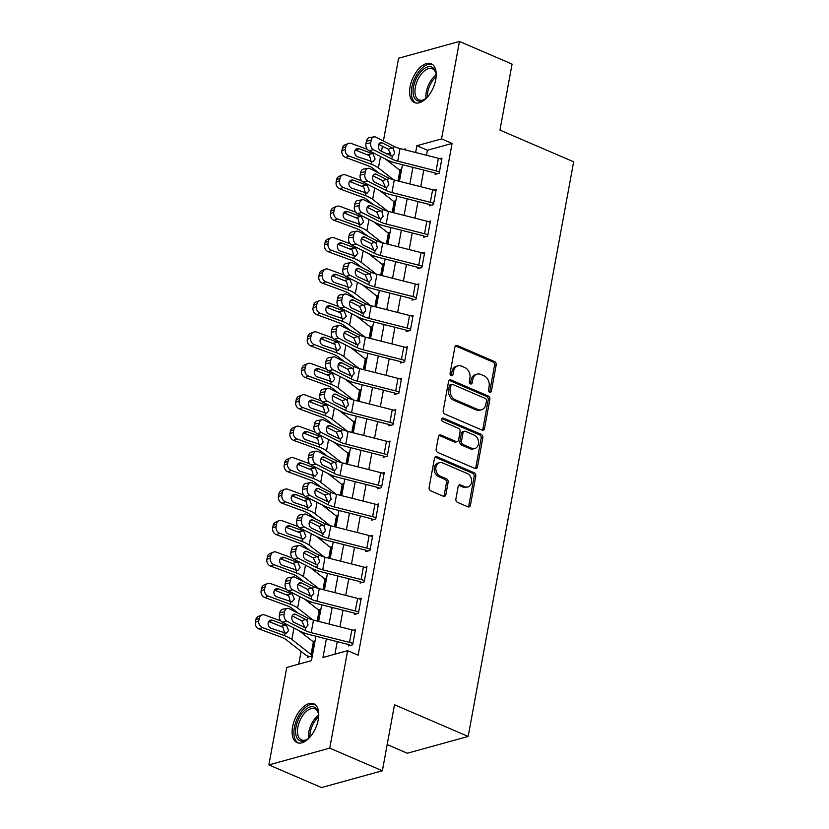 <?xml version="1.0" encoding="UTF-8"?>
<svg xmlns="http://www.w3.org/2000/svg" width="829" height="829" viewBox="0 0 829 829"><rect width="100%" height="100%" fill="white"/><g stroke="black" fill="none" stroke-linecap="round" stroke-linejoin="round"><path stroke-width="1.24" d="M489.618 392.252A1.865 1.451 74.6 0 0 491.379 391.153L496.198 364.926A2.663 2.072 74.6 0 0 494.581 361.568L457.39 345.558A2.663 2.072 74.6 0 0 456.23 345.465A2.663 2.072 74.6 0 0 454.872 347.144L450.054 373.371A1.865 1.451 74.6 0 0 452.945 374.615L453.567 371.216A8.518 6.622 74.6 0 1 457.919 365.858A8.518 6.622 74.6 0 1 461.629 366.169L464.737 367.496A8.518 6.622 74.6 0 1 469.898 378.242L469.276 381.641A1.865 1.451 74.6 0 0 472.167 382.884L472.789 379.485A8.518 6.622 74.6 0 1 477.141 374.128A8.518 6.622 74.6 0 1 480.851 374.428L483.949 375.765A8.518 6.622 74.6 0 1 489.11 386.511L488.488 389.91A1.865 1.451 74.6 0 0 489.618 392.252M489.514 392.2A1.865 1.451 74.6 0 0 489.742 391.599L494.55 365.371A2.663 2.072 74.6 0 0 492.944 362.014L455.743 346.014A2.663 2.072 74.6 0 0 455.473 345.921M451.08 375.672A1.865 1.451 74.6 0 0 451.308 375.071L451.929 371.672L453.567 371.216M470.302 383.941A1.865 1.451 74.6 0 0 470.52 383.34L471.141 379.941L472.789 379.485M292.606 726.732A21.15 11.295 113.3 0 1 313.787 703.769A21.15 11.295 113.3 0 1 318.263 719.655A21.15 11.295 113.3 0 1 297.072 742.618A21.15 11.295 113.3 0 1 292.606 726.732M410.075 86.703A21.15 11.295 113.3 0 1 431.256 63.74A21.15 11.295 113.3 0 1 435.733 79.625A21.15 11.295 113.3 0 1 414.541 102.589A21.15 11.295 113.3 0 1 410.075 86.703M455.877 498.985A2.663 2.072 74.6 0 0 457.484 502.343L467.919 506.84A2.663 2.072 74.6 0 0 469.079 506.933A2.663 2.072 74.6 0 0 470.437 505.255L475.784 476.126A2.663 2.072 74.6 0 0 474.178 472.768L436.976 456.769A2.663 2.072 74.6 0 0 435.816 456.675A2.663 2.072 74.6 0 0 434.458 458.344L429.111 487.473A2.663 2.072 74.6 0 0 430.728 490.83L443.328 496.26A2.663 2.072 74.6 0 0 444.489 496.353A2.663 2.072 74.6 0 0 445.847 494.675L448.137 482.209A2.663 2.072 74.6 0 0 446.52 478.851L440.272 476.167A7.119 5.534 74.6 0 1 435.836 469.09A7.119 5.534 74.6 0 1 439.598 462.696A7.119 5.534 74.6 0 1 442.696 462.955L467.183 473.494A7.119 5.534 74.6 0 1 471.618 480.571A7.119 5.534 74.6 0 1 467.867 486.955A7.119 5.534 74.6 0 1 464.758 486.696L460.675 484.944A2.663 2.072 74.6 0 0 459.525 484.851A2.663 2.072 74.6 0 0 458.157 486.519L455.877 498.985M383.402 141.003L398.594 58.227L459.442 41.45L512.073 64.092L499.96 130.112L573.647 161.81L468.178 736.453L394.49 704.754L382.376 770.773L329.745 748.131L268.886 764.908L286.772 667.459L311.445 660.651L315.932 636.247M459.442 41.45L441.556 138.899L416.894 145.707L415.64 152.526M326.367 638.9L322.958 657.48L347.631 650.672L358.159 655.2L452.085 143.427L441.556 138.899M347.631 650.672L329.745 748.131M482.012 430.064A2.663 2.072 74.6 0 0 483.172 430.158A2.663 2.072 74.6 0 0 484.53 428.489L489.877 399.36A2.663 2.072 74.6 0 0 488.26 396.003L451.069 379.993A2.663 2.072 74.6 0 0 449.909 379.9A2.663 2.072 74.6 0 0 448.551 381.578L443.204 410.707A2.663 2.072 74.6 0 0 444.821 414.065L482.012 430.064M482.83 437.743L477.483 466.872A2.663 2.072 74.6 0 1 476.126 468.551A2.663 2.072 74.6 0 1 474.965 468.447L437.774 452.447A2.663 2.072 74.6 0 1 436.158 449.09L438.448 436.624A2.663 2.072 74.6 0 1 439.805 434.945A2.663 2.072 74.6 0 1 440.966 435.049L456.054 441.536A2.663 2.072 74.6 0 0 457.214 441.629A2.663 2.072 74.6 0 0 458.572 439.961L460.085 431.681A2.663 2.072 74.6 0 0 458.478 428.324L442.769 421.567A1.865 1.451 74.6 0 1 443.401 418.117L481.224 434.386A2.663 2.072 74.6 0 1 482.83 437.743L481.183 438.199L475.846 467.328L477.483 466.872M452.085 143.427L427.412 150.236L426.489 155.282M423.764 170.111L420.717 186.712M417.992 201.551L414.946 218.151M412.231 232.99L409.184 249.581M406.459 264.42L403.412 281.021M400.687 295.86L397.64 312.46M394.915 327.289L391.868 343.89M389.153 358.729L386.107 375.33M383.381 390.169L380.335 406.77M377.609 421.598L374.563 438.199M371.838 453.038L368.791 469.639M366.066 484.468L363.019 501.068M360.304 515.907L357.258 532.508M354.532 547.347L351.486 563.948M348.76 578.777L345.714 595.377M342.988 610.217L339.942 626.817M337.227 641.656L334.926 654.185M373.962 136.847A5.42 3.813 79.9 0 0 371.143 140.277L366.408 141.117A5.42 3.813 -100.1 0 1 369.226 137.687L373.962 136.847A5.42 3.813 79.9 0 1 375.827 137.158L394.003 146.381A13.554 4.508 10.4 0 0 400.034 148.557L438.386 158.298A9.492 3.161 -169.6 0 1 441.733 159.417L439.432 171.986A9.492 3.161 -169.6 0 0 436.085 170.878L397.733 161.137A13.554 4.508 10.4 0 1 391.692 158.95L373.527 149.738L368.781 150.577L386.956 159.8A20.331 6.767 10.4 0 0 396.003 163.064L434.365 172.805A2.715 0.902 -169.6 0 1 435.318 173.126L435.09 174.38L439.194 173.251L441.971 158.163L439.888 158.733M368.19 168.287A5.42 3.813 79.9 0 0 365.371 171.717L360.636 172.556A5.42 3.813 -100.1 0 1 363.454 169.126L368.19 168.287A5.42 3.813 79.9 0 1 370.066 168.598L388.231 177.82A13.554 4.508 10.4 0 0 394.272 179.997L432.624 189.737A9.492 3.161 -169.6 0 1 435.971 190.857L433.66 203.426A9.492 3.161 -169.6 0 0 430.313 202.307L391.962 192.566A13.554 4.508 10.4 0 1 385.92 190.39L367.755 181.168L363.019 182.007L381.185 191.23A20.331 6.767 10.4 0 0 390.241 194.504L428.593 204.245A2.715 0.902 -169.6 0 1 429.546 204.556L429.318 205.82L433.432 204.68L436.199 189.592L434.127 190.162M362.418 199.727A5.42 3.813 79.9 0 0 359.61 203.146L354.864 203.996A5.42 3.813 -100.1 0 1 357.682 200.566L362.418 199.727A5.42 3.813 79.9 0 1 364.294 200.027L382.459 209.25A13.554 4.508 10.4 0 0 388.5 211.426L426.852 221.177A9.492 3.161 -169.6 0 1 430.199 222.286L427.888 234.866A9.492 3.161 -169.6 0 0 424.541 233.747L386.19 224.006A13.554 4.508 10.4 0 1 380.159 221.83L361.983 212.607L357.247 213.447L375.413 222.669A20.331 6.767 10.4 0 0 384.469 225.934L422.821 235.674A2.715 0.902 -169.6 0 1 423.774 235.996L423.546 237.249L427.66 236.12L430.427 221.032L428.355 221.602M356.657 231.156A5.42 3.813 79.9 0 0 353.838 234.586L349.092 235.426A5.42 3.813 -100.1 0 1 351.911 231.996L356.657 231.156A5.42 3.813 79.9 0 1 358.522 231.467L376.698 240.69A13.554 4.508 10.4 0 0 382.729 242.866L421.08 252.607A9.492 3.161 -169.6 0 1 424.427 253.726L422.116 266.296A9.492 3.161 -169.6 0 0 418.769 265.187L380.418 255.446A13.554 4.508 10.4 0 1 374.387 253.259L356.211 244.037L351.475 244.887L369.641 254.099A20.331 6.767 10.4 0 0 378.698 257.373L417.049 267.114A2.715 0.902 -169.6 0 1 418.003 267.435L417.775 268.689L421.888 267.56L424.655 252.462L422.583 253.042M350.885 262.596A5.42 3.813 79.9 0 0 348.066 266.026L343.33 266.865A5.42 3.813 -100.1 0 1 346.149 263.435L350.885 262.596A5.42 3.813 79.9 0 1 352.75 262.907L370.926 272.119A13.554 4.508 10.4 0 0 376.957 274.306L415.308 284.046A9.492 3.161 -169.6 0 1 418.655 285.155L416.355 297.735A9.492 3.161 -169.6 0 0 413.008 296.616L374.646 286.875A13.554 4.508 10.4 0 1 368.615 284.699L350.449 275.477L345.703 276.316L363.879 285.539A20.331 6.767 10.4 0 0 372.926 288.803L411.277 298.544A2.715 0.902 -169.6 0 1 412.241 298.865L412.003 300.129L416.117 298.989L418.894 283.901L416.811 284.471M345.113 294.026A5.42 3.813 79.9 0 0 342.294 297.456L337.558 298.295A5.42 3.813 -100.1 0 1 340.377 294.875L345.113 294.026A5.42 3.813 79.9 0 1 346.988 294.336L365.154 303.559A13.554 4.508 10.4 0 0 371.185 305.735L409.547 315.476A9.492 3.161 -169.6 0 1 412.883 316.595L410.583 329.165A9.492 3.161 -169.6 0 0 407.236 328.056L368.884 318.315A13.554 4.508 10.4 0 1 362.843 316.139L344.677 306.917L339.942 307.756L358.107 316.979A20.331 6.767 10.4 0 0 367.164 320.243L405.516 329.983A2.715 0.902 -169.6 0 1 406.469 330.305L406.241 331.559L410.345 330.429L413.122 315.341L411.039 315.911M339.341 325.465A5.42 3.813 79.9 0 0 336.522 328.895L331.787 329.735A5.42 3.813 -100.1 0 1 334.605 326.305L339.341 325.465A5.42 3.813 79.9 0 1 341.216 325.776L359.382 334.999A13.554 4.508 10.4 0 0 365.423 337.175L403.775 346.916A9.492 3.161 -169.6 0 1 407.122 348.035L404.811 360.605A9.492 3.161 -169.6 0 0 401.464 359.485L363.112 349.745A13.554 4.508 10.4 0 1 357.071 347.569L338.906 338.346L334.17 339.185L352.335 348.408A20.331 6.767 10.4 0 0 361.392 351.683L399.744 361.423A2.715 0.902 -169.6 0 1 400.697 361.734L400.469 362.998L404.583 361.858L407.35 346.771L405.277 347.341M333.579 356.905A5.42 3.813 79.9 0 0 330.761 360.325L326.015 361.175A5.42 3.813 -100.1 0 1 328.833 357.745L333.579 356.905A5.42 3.813 79.9 0 1 335.444 357.206L353.61 366.428A13.554 4.508 10.4 0 0 359.651 368.615L398.003 378.356A9.492 3.161 -169.6 0 1 401.35 379.464L399.039 392.044A9.492 3.161 -169.6 0 0 395.692 390.925L357.34 381.185A13.554 4.508 10.4 0 1 351.309 379.008L333.134 369.786L328.398 370.625L346.563 379.848A20.331 6.767 10.4 0 0 355.62 383.112L393.972 392.853A2.715 0.902 -169.6 0 1 394.925 393.174L394.697 394.428L398.811 393.298L401.578 378.211L399.505 378.78M327.807 388.335A5.42 3.813 79.9 0 0 324.989 391.765L320.253 392.604A5.42 3.813 -100.1 0 1 323.061 389.174L327.807 388.335A5.42 3.813 79.9 0 1 329.673 388.646L347.848 397.868A13.554 4.508 10.4 0 0 353.879 400.044L392.231 409.785A9.492 3.161 -169.6 0 1 395.578 410.904L393.267 423.474A9.492 3.161 -169.6 0 0 389.92 422.365L351.569 412.624A13.554 4.508 10.4 0 1 345.538 410.438L327.372 401.226L322.626 402.065L340.802 411.288A20.331 6.767 10.4 0 0 349.848 414.552L388.2 424.293A2.715 0.902 -169.6 0 1 389.164 424.614L388.925 425.868L393.039 424.738L395.806 409.64L393.734 410.22M322.035 419.775A5.42 3.813 79.9 0 0 319.217 423.204L314.481 424.044A5.42 3.813 -100.1 0 1 317.3 420.614L322.035 419.775A5.42 3.813 79.9 0 1 323.911 420.085L342.076 429.308A13.554 4.508 10.4 0 0 348.107 431.484L386.459 441.225A9.492 3.161 -169.6 0 1 389.806 442.334L387.506 454.914A9.492 3.161 -169.6 0 0 384.159 453.795L345.807 444.054A13.554 4.508 10.4 0 1 339.766 441.878L321.6 432.655L316.854 433.494L335.03 442.717A20.331 6.767 10.4 0 0 344.076 445.981L382.438 455.732A2.715 0.902 -169.6 0 1 383.392 456.043L383.164 457.307L387.267 456.168L390.044 441.08L387.962 441.65M316.263 451.204A5.42 3.813 79.9 0 0 313.445 454.634L308.709 455.473A5.42 3.813 -100.1 0 1 311.528 452.054L316.263 451.204A5.42 3.813 79.9 0 1 318.139 451.515L336.305 460.737A13.554 4.508 10.4 0 0 342.346 462.914L380.698 472.654A9.492 3.161 -169.6 0 1 384.045 473.773L381.734 486.343A9.492 3.161 -169.6 0 0 378.387 485.234L340.035 475.494A13.554 4.508 10.4 0 1 333.994 473.318L315.828 464.095L311.093 464.934L329.258 474.157A20.331 6.767 10.4 0 0 338.315 477.421L376.667 487.162A2.715 0.902 -169.6 0 1 377.62 487.483L377.392 488.737L381.506 487.607L384.273 472.52L382.2 473.09M310.492 482.644A5.42 3.813 79.9 0 0 307.683 486.074L302.937 486.913A5.42 3.813 -100.1 0 1 305.756 483.483L310.492 482.644A5.42 3.813 79.9 0 1 312.367 482.955L330.533 492.177A13.554 4.508 10.4 0 0 336.574 494.353L374.926 504.094A9.492 3.161 -169.6 0 1 378.273 505.213L375.962 517.783A9.492 3.161 -169.6 0 0 372.615 516.674L334.263 506.923A13.554 4.508 10.4 0 1 328.232 504.747L310.056 495.524L305.321 496.374L323.486 505.586A20.331 6.767 10.4 0 0 332.543 508.861L370.895 518.602A2.715 0.902 -169.6 0 1 371.848 518.923L371.62 520.177L375.734 519.037L378.501 503.949L376.428 504.529M304.73 514.084A5.42 3.813 79.9 0 0 301.911 517.514L297.165 518.353A5.42 3.813 -100.1 0 1 299.984 514.923L304.73 514.084A5.42 3.813 79.9 0 1 306.595 514.394L324.771 523.607A13.554 4.508 10.4 0 0 330.802 525.793L369.154 535.534A9.492 3.161 -169.6 0 1 372.501 536.643L370.19 549.223A9.492 3.161 -169.6 0 0 366.843 548.104L328.491 538.363A13.554 4.508 10.4 0 1 322.46 536.187L304.295 526.964L299.549 527.804L317.714 537.026A20.331 6.767 10.4 0 0 326.771 540.29L365.123 550.031A2.715 0.902 -169.6 0 1 366.086 550.352L365.848 551.606L369.962 550.477L372.729 535.389L370.656 535.959M298.958 545.513A5.42 3.813 79.9 0 0 296.14 548.943L291.404 549.782A5.42 3.813 -100.1 0 1 294.222 546.352L298.958 545.513A5.42 3.813 79.9 0 1 300.823 545.824L318.999 555.047A13.554 4.508 10.4 0 0 325.03 557.223L363.382 566.963A9.492 3.161 -169.6 0 1 366.729 568.083L364.428 580.652A9.492 3.161 -169.6 0 0 361.081 579.544L322.73 569.803A13.554 4.508 10.4 0 1 316.688 567.616L298.523 558.404L293.777 559.243L311.953 568.466A20.331 6.767 10.4 0 0 320.999 571.73L359.351 581.471A2.715 0.902 -169.6 0 1 360.314 581.792L360.076 583.046L364.19 581.917L366.967 566.829L364.884 567.399M293.186 576.953A5.42 3.813 79.9 0 0 290.368 580.383L285.632 581.222A5.42 3.813 -100.1 0 1 288.451 577.792L293.186 576.953A5.42 3.813 79.9 0 1 295.062 577.264L313.227 586.486A13.554 4.508 10.4 0 0 319.258 588.663L357.62 598.403A9.492 3.161 -169.6 0 1 360.967 599.522L358.656 612.092A9.492 3.161 -169.6 0 0 355.309 610.973L316.958 601.232A13.554 4.508 10.4 0 1 310.916 599.056L292.751 589.833L288.015 590.673L306.181 599.895A20.331 6.767 10.4 0 0 315.238 603.17L353.589 612.911A2.715 0.902 -169.6 0 1 354.543 613.222L354.315 614.486L358.429 613.346L361.195 598.258L359.112 598.828M287.414 608.393A5.42 3.813 79.9 0 0 284.596 611.812L279.86 612.662A5.42 3.813 -100.1 0 1 282.679 609.232L287.414 608.393A5.42 3.813 79.9 0 1 289.29 608.693L307.455 617.916A13.554 4.508 10.4 0 0 313.497 620.092L351.848 629.843A9.492 3.161 -169.6 0 1 355.195 630.952L352.885 643.532A9.492 3.161 -169.6 0 0 349.537 642.413L311.186 632.672A13.554 4.508 10.4 0 1 305.155 630.496L286.979 621.273L282.243 622.113L300.409 631.335A20.331 6.767 10.4 0 0 309.466 634.599L347.817 644.34A2.715 0.902 -169.6 0 1 348.771 644.661L348.543 645.915L352.657 644.786L355.423 629.698L353.351 630.268M390.987 161.531L390.687 163.147M385.216 192.96L384.925 194.577M379.444 224.4L379.154 226.016M373.682 255.829L373.382 257.446M367.91 287.269L367.61 288.886M362.138 318.709L361.848 320.326M356.366 350.139L356.076 351.755M350.605 381.578L350.304 383.195M344.833 413.018L344.532 414.624M339.061 444.448L338.76 446.064M333.289 475.887L332.999 477.504M327.517 507.317L327.227 508.933M321.756 538.757L321.455 540.373M315.984 570.197L315.683 571.813M310.212 601.626L309.922 603.243M304.44 633.066L304.15 634.682M301.082 651.387L298.741 664.153M399.34 169.914L400.842 169.499L398.708 181.126L400.614 170.753A2.715 0.902 10.4 0 1 399.92 170.359L385.412 159.013M393.578 201.343L395.081 200.929L392.946 212.556L394.842 202.193A2.715 0.902 10.4 0 1 394.148 201.799L379.641 190.452M387.806 232.783L389.309 232.369L387.174 243.995L389.081 233.623A2.715 0.902 10.4 0 1 388.386 233.229L373.879 221.882M382.034 264.213L383.537 263.798L381.402 275.435L383.309 265.062A2.715 0.902 10.4 0 1 382.615 264.669L368.107 253.322M376.262 295.652L377.765 295.238L375.63 306.865L377.537 296.492A2.715 0.902 10.4 0 1 376.843 296.108L362.335 284.761M370.501 327.092L372.003 326.678L369.869 338.305L371.765 327.932A2.715 0.902 10.4 0 1 371.071 327.538L356.563 316.191M364.729 358.522L366.231 358.107L364.097 369.734L365.993 359.371A2.715 0.902 10.4 0 1 365.309 358.978L350.791 347.631M358.957 389.962L360.46 389.547L358.325 401.174L360.232 390.801A2.715 0.902 10.4 0 1 359.537 390.418L345.03 379.06M353.185 421.401L354.688 420.987L352.553 432.614L354.46 422.241A2.715 0.902 10.4 0 1 353.765 421.847L339.258 410.5M347.413 452.831L348.916 452.416L346.781 464.043L348.688 453.681A2.715 0.902 10.4 0 1 347.993 453.287L333.486 441.94M341.652 484.271L343.154 483.856L341.02 495.483L342.916 485.11A2.715 0.902 10.4 0 1 342.222 484.716L327.714 473.369M335.88 515.7L337.382 515.286L335.248 526.923L337.154 516.55A2.715 0.902 10.4 0 1 336.46 516.156L321.953 504.809M330.108 547.14L331.61 546.726L329.476 558.352L331.382 547.979A2.715 0.902 10.4 0 1 330.688 547.596L316.181 536.249M324.336 578.58L325.838 578.165L323.704 589.792L325.61 579.419A2.715 0.902 10.4 0 1 324.916 579.025L310.409 567.678M318.574 610.009L320.077 609.595L317.942 621.222L319.839 610.859A2.715 0.902 10.4 0 1 319.144 610.465L304.637 599.118M309.341 656.723L307.652 655.998L307.424 657.252L311.538 656.122L314.305 641.035L312.802 641.449M387.184 744.577L407.319 753.229L468.178 736.453M382.376 770.773L321.517 787.55L268.886 764.908M381.506 151.313L382.438 146.236M405.194 149.873L405.371 148.878L403.422 149.417M390.77 152.909L386.801 153.997M318.647 621.408L321.693 604.807M324.419 589.968L327.465 573.367M330.191 558.539L333.237 541.938M335.963 527.099L339.009 510.498M341.724 495.659L344.771 479.069M347.496 464.23L350.543 447.629M353.268 432.79L356.315 416.189M359.04 401.36L362.086 384.76M364.801 369.921L367.848 353.32M370.573 338.481L373.62 321.88M376.345 307.051L379.392 290.451M382.117 275.611L385.164 259.011M387.889 244.172L390.936 227.581M393.651 212.742L396.697 196.141M399.423 181.302L402.469 164.702M412.915 167.354L409.868 183.955M407.143 198.794L404.096 215.395M401.371 230.234L398.324 246.824M395.609 261.663L392.563 278.264M389.837 293.103L386.791 309.704M384.065 324.533L381.019 341.133M378.293 355.973L375.247 372.573M372.532 387.412L369.485 404.013M366.76 418.842L363.713 435.443M360.988 450.282L357.941 466.882M355.216 481.722L352.17 498.312M349.455 513.151L346.408 529.752M343.683 544.591L340.636 561.192M337.911 576.02L334.864 592.621M332.139 607.46L329.092 624.061M427.412 150.236L416.894 145.707M477.141 374.128L475.494 374.573A8.518 6.622 74.6 0 0 471.141 379.941M457.919 365.858L456.271 366.304A8.518 6.622 74.6 0 0 451.929 371.672M482.291 430.158A2.663 2.072 74.6 0 0 482.882 428.935L488.229 399.806A2.663 2.072 74.6 0 0 486.623 396.449L449.422 380.449A2.663 2.072 74.6 0 0 449.152 380.356M486.488 400.832A1.865 1.451 74.6 0 0 485.359 398.48L452.707 384.428A1.865 1.451 74.6 0 0 450.945 385.537L450.282 389.112A8.518 6.622 74.6 0 0 455.453 399.858L477.763 409.464A8.518 6.622 74.6 0 0 481.483 409.775A8.518 6.622 74.6 0 0 485.825 404.407L486.488 400.832M451.898 384.366L450.251 384.822A1.865 1.451 74.6 0 0 449.297 385.993L450.945 385.537M481.483 409.775L479.836 410.231A8.518 6.622 74.6 0 1 476.126 409.92L453.805 400.314A8.518 6.622 74.6 0 1 448.644 389.568L449.297 385.993M475.245 468.551A2.663 2.072 74.6 0 0 475.846 467.328M457.214 441.629L455.567 442.085A2.663 2.072 74.6 0 1 454.406 441.992L439.318 435.494A2.663 2.072 74.6 0 0 439.049 435.401M441.867 418.614L479.576 434.842L481.224 434.386M471.701 448.271A7.119 5.534 74.6 0 0 474.81 448.53A7.119 5.534 74.6 0 0 478.561 442.137A7.119 5.534 74.6 0 0 474.126 435.059L465.504 431.349A2.663 2.072 74.6 0 0 464.344 431.256A2.663 2.072 74.6 0 0 462.976 432.935L461.463 441.204A2.663 2.072 74.6 0 0 463.079 444.562L471.701 448.271L470.053 448.727A7.119 5.534 74.6 0 0 473.162 448.986L474.81 448.53M464.344 431.256L462.696 431.712A2.663 2.072 74.6 0 0 461.338 433.38L462.976 432.935M470.053 448.727L461.432 445.007A2.663 2.072 74.6 0 1 459.815 441.65L461.338 433.38M481.183 438.199A2.663 2.072 74.6 0 0 479.576 434.842M467.867 486.955L466.219 487.411A7.119 5.534 74.6 0 1 463.121 487.151L459.038 485.4A2.663 2.072 74.6 0 0 458.758 485.297M439.598 462.696L437.95 463.152A7.119 5.534 74.6 0 0 434.189 469.546A7.119 5.534 74.6 0 0 438.634 476.613L440.272 476.167M443.608 496.353A2.663 2.072 74.6 0 0 444.209 495.131L446.489 482.665A2.663 2.072 74.6 0 0 444.883 479.307L438.634 476.613M468.198 506.933A2.663 2.072 74.6 0 0 468.799 505.711L474.147 476.582A2.663 2.072 74.6 0 0 472.53 473.224L435.329 457.225A2.663 2.072 74.6 0 0 435.059 457.131M367.309 149.334L351.289 143.458A5.42 4.539 67.6 0 0 348.304 143.479A5.42 4.539 67.6 0 0 345.776 146.806L342.356 148.215A5.42 4.539 -112.4 0 1 344.885 144.888L348.304 143.479M393.64 179.831L378.407 167.914A20.331 6.767 -169.6 0 0 371.133 164.163L348.988 156.039L345.569 157.448A5.42 4.539 -112.4 0 1 341.9 150.733L342.356 148.215M379.091 173.178L372.563 168.069A13.554 4.508 -169.6 0 0 367.713 165.572L345.569 157.448M373.009 153.914L375.122 159.033L372.801 161.79L357.662 156.805A4.342 3.637 -112.4 0 1 354.729 151.427A4.342 3.637 -112.4 0 1 356.75 148.764A4.342 3.637 -112.4 0 1 359.133 148.754L373.009 153.914L373.216 152.826M341.9 150.733L345.32 149.324L345.776 146.806M345.32 149.324A5.42 4.539 67.6 0 0 348.988 156.039M370.262 161.427L370.76 160.049L369.527 155.697L355.714 150.163A4.342 3.637 67.6 0 0 355.268 150.028M435.318 173.126L437.007 173.852M390.407 155.831L390.78 154.712L388.273 149.199L392.19 147.935L382.19 142.857L379.381 143.365M366.408 141.117L365.941 143.635L370.687 142.795A5.42 3.813 79.9 0 0 373.527 149.738M378.739 144.36L388.273 149.199M368.781 150.577A5.42 3.813 -100.1 0 1 365.941 143.635M371.143 140.277L370.687 142.795M392.19 147.935L393.506 149.085L394.625 153.469L392.19 156.246L380.718 150.909A4.342 3.057 -100.1 0 1 378.438 145.355A4.342 3.057 -100.1 0 1 380.698 142.619A4.342 3.057 -100.1 0 1 382.19 142.857M392.542 156.163L391.692 158.95M361.537 180.774L345.527 174.898A5.42 4.539 67.6 0 0 342.532 174.909A5.42 4.539 67.6 0 0 340.014 178.245L336.595 179.655A5.42 4.539 -112.4 0 1 339.113 176.318L342.532 174.909M387.879 211.271L372.635 199.354A20.331 6.767 -169.6 0 0 365.361 195.592L343.216 187.468L339.797 188.877A5.42 4.539 -112.4 0 1 336.128 182.162L336.595 179.655M373.319 204.618L366.791 199.509A13.554 4.508 -169.6 0 0 361.941 197.001L339.797 188.877M367.247 185.354L369.351 190.463L367.029 193.23L351.89 188.235A4.342 3.637 -112.4 0 1 348.957 182.867A4.342 3.637 -112.4 0 1 350.978 180.204A4.342 3.637 -112.4 0 1 353.372 180.194L367.247 185.354L367.444 184.256M336.128 182.162L339.548 180.753L340.014 178.245M339.548 180.753A5.42 4.539 67.6 0 0 343.216 187.468M364.491 192.856L364.988 191.489L363.755 187.136L349.952 181.603A4.342 3.637 67.6 0 0 349.496 181.468M355.776 212.203L339.755 206.328A5.42 4.539 67.6 0 0 336.761 206.348A5.42 4.539 67.6 0 0 334.242 209.675L330.823 211.084A5.42 4.539 -112.4 0 1 333.341 207.758L336.761 206.348M382.107 242.7L366.874 230.783A20.331 6.767 -169.6 0 0 359.599 227.032L337.444 218.908L334.025 220.317A5.42 4.539 -112.4 0 1 330.356 213.602L330.823 211.084M367.558 236.047L361.029 230.939A13.554 4.508 -169.6 0 0 356.169 228.441L334.025 220.317M361.475 216.794L363.579 221.903L361.257 224.659L346.118 219.675A4.342 3.637 -112.4 0 1 343.185 214.307A4.342 3.637 -112.4 0 1 345.206 211.633A4.342 3.637 -112.4 0 1 347.6 211.623L361.475 216.794L361.672 215.695M330.356 213.602L333.776 212.193L334.242 209.675M333.776 212.193A5.42 4.539 67.6 0 0 337.444 218.908M358.719 224.296L359.216 222.928L357.983 218.576L344.18 213.032A4.342 3.637 67.6 0 0 343.724 212.898M350.004 243.643L333.983 237.768A5.42 4.539 67.6 0 0 330.999 237.788A5.42 4.539 67.6 0 0 328.471 241.115L325.051 242.524A5.42 4.539 -112.4 0 1 327.579 239.187L330.999 237.788M376.335 274.14L361.102 262.223A20.331 6.767 -169.6 0 0 353.828 258.461L331.673 250.337L328.253 251.747A5.42 4.539 -112.4 0 1 324.585 245.042L325.051 242.524M361.786 267.487L355.258 262.378A13.554 4.508 -169.6 0 0 350.408 259.871L328.253 251.747M355.703 248.223L357.807 253.342L355.486 256.099L340.356 251.104A4.342 3.637 -112.4 0 1 337.424 245.736A4.342 3.637 -112.4 0 1 339.434 243.073A4.342 3.637 -112.4 0 1 341.828 243.063L355.703 248.223L355.91 247.135M324.585 245.042L328.004 243.633L328.471 241.115M328.004 243.633A5.42 4.539 67.6 0 0 331.673 250.337M352.947 255.726L353.444 254.358L352.211 250.006L338.408 244.472A4.342 3.637 67.6 0 0 337.963 244.337M429.546 204.556L431.235 205.291M384.635 187.261L385.008 186.152L382.511 180.629L386.418 179.375L376.428 174.297L373.61 174.795M360.636 172.556L360.169 175.074L364.915 174.225A5.42 3.813 79.9 0 0 367.755 181.168M372.967 175.789L382.511 180.629M363.019 182.007A5.42 3.813 -100.1 0 1 360.169 175.074M365.371 171.717L364.915 174.225M386.418 179.375L387.734 180.525L388.853 184.908L386.418 187.686L374.946 182.349A4.342 3.057 -100.1 0 1 372.677 176.795A4.342 3.057 -100.1 0 1 374.926 174.049A4.342 3.057 -100.1 0 1 376.428 174.297M386.77 187.603L385.92 190.39M423.774 235.996L425.464 236.721M378.863 218.701L379.236 217.592L376.739 212.069L380.646 210.804L370.656 205.737L367.838 206.234M354.864 203.996L354.408 206.504L359.144 205.665A5.42 3.813 79.9 0 0 361.983 212.607M367.206 207.229L376.739 212.069M357.247 213.447A5.42 3.813 -100.1 0 1 354.408 206.504M359.61 203.146L359.144 205.665M380.646 210.804L381.962 211.965L383.091 216.348L380.656 219.115L369.174 213.778A4.342 3.057 -100.1 0 1 366.905 208.224A4.342 3.057 -100.1 0 1 369.154 205.488A4.342 3.057 -100.1 0 1 370.656 205.737M381.008 219.032L380.159 221.83M418.003 267.435L419.702 268.161M373.102 250.14L373.464 249.021L370.967 243.508L374.874 242.244L364.884 237.167L362.066 237.674M349.092 235.426L348.636 237.944L353.372 237.104A5.42 3.813 79.9 0 0 356.211 244.037M361.434 238.669L370.967 243.508M351.475 244.887A5.42 3.813 -100.1 0 1 348.636 237.944M353.838 234.586L353.372 237.104M374.874 242.244L376.2 243.394L377.319 247.778L374.884 250.555L363.413 245.218A4.342 3.057 -100.1 0 1 361.133 239.664A4.342 3.057 -100.1 0 1 363.392 236.918A4.342 3.057 -100.1 0 1 364.884 237.167M375.236 250.472L374.387 253.259M344.232 275.083L328.211 269.207A5.42 4.539 67.6 0 0 325.227 269.218A5.42 4.539 67.6 0 0 322.699 272.554L319.279 273.953A5.42 4.539 -112.4 0 1 321.807 270.627L325.227 269.218M370.563 305.569L355.33 293.663A20.331 6.767 -169.6 0 0 348.056 289.901L325.911 281.777L322.491 283.186A5.42 4.539 -112.4 0 1 318.823 276.471L319.279 273.953M356.014 298.927L349.486 293.818A13.554 4.508 -169.6 0 0 344.636 291.311L322.491 283.186M349.931 279.663L352.045 284.772L349.724 287.528L334.584 282.544A4.342 3.637 -112.4 0 1 331.652 277.176A4.342 3.637 -112.4 0 1 333.672 274.513A4.342 3.637 -112.4 0 1 336.056 274.492L349.931 279.663L350.139 278.565M318.823 276.471L322.243 275.062L322.699 272.554M322.243 275.062A5.42 4.539 67.6 0 0 325.911 281.777M347.185 287.166L347.683 285.798L346.449 281.445L332.636 275.902A4.342 3.637 67.6 0 0 332.191 275.767M412.241 298.865L413.93 299.59M367.33 281.57L367.693 280.461L365.195 274.938L369.112 273.674L359.112 268.606L356.294 269.104M343.33 266.865L342.864 269.373L347.6 268.534A5.42 3.813 79.9 0 0 350.449 275.477M355.662 270.099L365.195 274.938M345.703 276.316A5.42 3.813 -100.1 0 1 342.864 269.373M348.066 266.026L347.6 268.534M369.112 273.674L370.428 274.834L371.547 279.218L369.112 281.995L357.641 276.658A4.342 3.057 -100.1 0 1 355.361 271.104A4.342 3.057 -100.1 0 1 357.62 268.358A4.342 3.057 -100.1 0 1 359.112 268.606M369.465 281.901L368.615 284.699M427.443 97.055A18.3 9.782 113.3 0 1 424.655 99.356A18.3 9.782 113.3 0 1 416.334 100.122A18.3 9.782 113.3 0 1 416.531 78.05A18.3 9.782 113.3 0 1 432.831 67.657A18.3 9.782 113.3 0 1 435.867 73.304A18.3 9.782 113.3 0 1 436.106 76.9M435.971 73.947A16.943 9.057 -66.7 0 0 433.277 69.315A16.943 9.057 -66.7 0 0 432.334 68.776A16.943 9.057 -66.7 0 0 417.733 79.843A16.943 9.057 -66.7 0 0 418.003 99.366A16.943 9.057 -66.7 0 0 418.946 99.905A16.943 9.057 -66.7 0 0 425.194 98.983M432.448 64.413A21.015 11.223 -66.7 0 0 414.604 78.703A21.015 11.223 -66.7 0 0 415.111 102.527A21.015 11.223 -66.7 0 0 415.857 102.983M309.973 737.095A18.3 9.782 113.3 0 1 307.186 739.385A18.3 9.782 113.3 0 1 296.015 726.981A18.3 9.782 113.3 0 1 307.497 708.163A18.3 9.782 113.3 0 1 318.398 713.334A18.3 9.782 113.3 0 1 318.647 716.93M318.502 713.976A16.943 9.057 -66.7 0 0 314.865 708.805A16.943 9.057 -66.7 0 0 297.891 727.209A16.943 9.057 -66.7 0 0 301.476 739.934A16.943 9.057 -66.7 0 0 307.725 739.022M314.979 704.453A21.015 11.223 -66.7 0 0 294.368 727.437A21.015 11.223 -66.7 0 0 298.388 743.022M338.46 306.512L322.44 300.637A5.42 4.539 67.6 0 0 319.455 300.658A5.42 4.539 67.6 0 0 316.927 303.984L313.507 305.393A5.42 4.539 -112.4 0 1 316.036 302.067L319.455 300.658M364.791 337.009L349.558 325.092A20.331 6.767 -169.6 0 0 342.284 321.341L320.139 313.217L316.719 314.626A5.42 4.539 -112.4 0 1 313.051 307.911L313.507 305.393M350.242 330.356L343.714 325.248A13.554 4.508 -169.6 0 0 338.864 322.75L316.719 314.626M344.17 311.093L346.273 316.212L343.952 318.968L328.812 313.984A4.342 3.637 -112.4 0 1 325.88 308.606A4.342 3.637 -112.4 0 1 327.901 305.942A4.342 3.637 -112.4 0 1 330.294 305.932L344.17 311.093L344.367 310.005M313.051 307.911L316.471 306.502L316.927 303.984M316.471 306.502A5.42 4.539 67.6 0 0 320.139 313.217M341.413 318.605L341.911 317.238L340.678 312.885L326.875 307.341A4.342 3.637 67.6 0 0 326.419 307.207M332.698 337.952L316.678 332.077A5.42 4.539 67.6 0 0 313.683 332.087A5.42 4.539 67.6 0 0 311.165 335.424L307.746 336.833A5.42 4.539 -112.4 0 1 310.264 333.496L313.683 332.087M359.03 368.449L343.797 356.532A20.331 6.767 -169.6 0 0 336.512 352.771L314.367 344.646L310.948 346.056A5.42 4.539 -112.4 0 1 307.279 339.341L307.746 336.833M344.481 361.796L337.942 356.688A13.554 4.508 -169.6 0 0 333.092 354.18L310.948 346.056M338.398 342.532L340.501 347.652L338.18 350.408L323.041 345.413A4.342 3.637 -112.4 0 1 320.108 340.045A4.342 3.637 -112.4 0 1 322.129 337.382A4.342 3.637 -112.4 0 1 324.522 337.372L338.398 342.532L338.595 341.434M307.279 339.341L310.699 337.931L311.165 335.424M310.699 337.931A5.42 4.539 67.6 0 0 314.367 344.646M335.641 350.035L336.139 348.667L334.906 344.315L321.103 338.781A4.342 3.637 67.6 0 0 320.647 338.647M326.927 369.382L310.906 363.506A5.42 4.539 67.6 0 0 307.922 363.527A5.42 4.539 67.6 0 0 305.393 366.853L301.974 368.263A5.42 4.539 -112.4 0 1 304.502 364.936L307.922 363.527M353.258 399.879L338.025 387.962A20.331 6.767 -169.6 0 0 330.75 384.21L308.595 376.086L305.176 377.496A5.42 4.539 -112.4 0 1 301.507 370.781L301.974 368.263M338.709 393.226L332.18 388.127A13.554 4.508 -169.6 0 0 327.331 385.62L305.176 377.496M332.626 373.972L334.729 379.081L332.408 381.837L317.279 376.853A4.342 3.637 -112.4 0 1 314.336 371.485A4.342 3.637 -112.4 0 1 316.357 368.822A4.342 3.637 -112.4 0 1 318.75 368.801L332.626 373.972L332.823 372.874M301.507 370.781L304.927 369.371L305.393 366.853M304.927 369.371A5.42 4.539 67.6 0 0 308.595 376.086M329.869 381.475L330.367 380.107L329.134 375.755L315.331 370.211A4.342 3.637 67.6 0 0 314.885 370.076M321.155 400.821L305.134 394.946A5.42 4.539 67.6 0 0 302.15 394.967A5.42 4.539 67.6 0 0 299.621 398.293L296.202 399.702A5.42 4.539 -112.4 0 1 298.73 396.376L302.15 394.967M347.486 431.318L332.253 419.401A20.331 6.767 -169.6 0 0 324.978 415.64L302.823 407.526L299.404 408.925A5.42 4.539 -112.4 0 1 295.746 402.22L296.202 399.702M332.937 424.666L326.408 419.557A13.554 4.508 -169.6 0 0 321.559 417.049L299.404 408.925M326.854 405.402L328.968 410.521L326.647 413.277L311.507 408.282A4.342 3.637 -112.4 0 1 308.575 402.915A4.342 3.637 -112.4 0 1 310.595 400.252A4.342 3.637 -112.4 0 1 312.979 400.241L326.854 405.402L327.061 404.314M295.746 402.22L299.165 400.811L299.621 398.293M299.165 400.811A5.42 4.539 67.6 0 0 302.823 407.526M324.108 412.904L324.595 411.536L323.372 407.184L309.559 401.65A4.342 3.637 67.6 0 0 309.113 401.516M315.383 432.261L299.362 426.386A5.42 4.539 67.6 0 0 296.378 426.396A5.42 4.539 67.6 0 0 293.849 429.733L290.43 431.142A5.42 4.539 -112.4 0 1 292.958 427.805L296.378 426.396M341.714 462.758L326.481 450.841A20.331 6.767 -169.6 0 0 319.206 447.08L297.062 438.955L293.642 440.365A5.42 4.539 -112.4 0 1 289.974 433.65L290.43 431.142M327.165 456.105L320.636 450.997A13.554 4.508 -169.6 0 0 315.787 448.489L293.642 440.365M321.082 436.842L323.196 441.95L320.875 444.707L305.735 439.722A4.342 3.637 -112.4 0 1 302.803 434.355A4.342 3.637 -112.4 0 1 304.823 431.691A4.342 3.637 -112.4 0 1 307.217 431.681L321.082 436.842L321.289 435.743M289.974 433.65L293.393 432.241L293.849 429.733M293.393 432.241A5.42 4.539 67.6 0 0 297.062 438.955M318.336 444.344L318.833 442.976L317.6 438.624L303.797 433.08A4.342 3.637 67.6 0 0 303.341 432.956M406.469 330.305L408.158 331.03M361.558 313.01L361.931 311.891L359.434 306.378L363.34 305.113L353.351 300.046L350.532 300.544M337.558 298.295L337.092 300.813L341.838 299.974A5.42 3.813 79.9 0 0 344.677 306.917M349.89 301.538L359.434 306.378M339.942 307.756A5.42 3.813 -100.1 0 1 337.092 300.813M342.294 297.456L341.838 299.974M363.34 305.113L364.656 306.274L365.776 310.647L363.34 313.424L351.869 308.087A4.342 3.057 -100.1 0 1 349.6 302.533A4.342 3.057 -100.1 0 1 351.848 299.797A4.342 3.057 -100.1 0 1 353.351 300.046M363.693 313.341L362.843 316.139M400.697 361.734L402.386 362.47M355.786 344.439L356.159 343.33L353.662 337.807L357.568 336.553L347.579 331.476L344.76 331.973M331.787 329.735L331.331 332.253L336.066 331.413A5.42 3.813 79.9 0 0 338.906 338.346M344.128 332.968L353.662 337.807M334.17 339.185A5.42 3.813 -100.1 0 1 331.331 332.253M336.522 328.895L336.066 331.413M357.568 336.553L358.884 337.704L360.004 342.087L357.568 344.864L346.097 339.527A4.342 3.057 -100.1 0 1 343.828 333.973A4.342 3.057 -100.1 0 1 346.076 331.227A4.342 3.057 -100.1 0 1 347.579 331.476M357.921 344.781L357.071 347.569M394.925 393.174L396.625 393.899M350.025 375.879L350.387 374.77L347.89 369.247L351.797 367.983L341.807 362.915L338.988 363.413M326.015 361.175L325.559 363.682L330.294 362.843A5.42 3.813 79.9 0 0 333.134 369.786M338.356 364.408L347.89 369.247M328.398 370.625A5.42 3.813 -100.1 0 1 325.559 363.682M330.761 360.325L330.294 362.843M351.797 367.983L353.113 369.143L354.242 373.527L351.807 376.293L340.325 370.957A4.342 3.057 -100.1 0 1 338.056 365.413A4.342 3.057 -100.1 0 1 340.315 362.667A4.342 3.057 -100.1 0 1 341.807 362.915M352.159 376.211L351.309 379.008M389.164 424.614L390.853 425.339M344.253 407.319L344.615 406.2L342.118 400.687L346.035 399.423L336.035 394.345L333.217 394.853M320.253 392.604L319.787 395.122L324.522 394.283A5.42 3.813 79.9 0 0 327.372 401.226M332.584 395.847L342.118 400.687M322.626 402.065A5.42 3.813 -100.1 0 1 319.787 395.122M324.989 391.765L324.522 394.283M346.035 399.423L347.351 400.573L348.47 404.956L346.035 407.733L334.564 402.397A4.342 3.057 -100.1 0 1 332.284 396.842A4.342 3.057 -100.1 0 1 334.543 394.107A4.342 3.057 -100.1 0 1 336.035 394.345M346.387 407.65L345.538 410.438M383.392 456.043L385.081 456.769M338.481 438.748L338.854 437.639L336.356 432.116L340.263 430.852L330.263 425.785L327.455 426.282M314.481 424.044L314.015 426.562L318.761 425.712A5.42 3.813 79.9 0 0 321.6 432.655M326.813 427.277L336.356 432.116M316.854 433.494A5.42 3.813 -100.1 0 1 314.015 426.562M319.217 423.204L318.761 425.712M340.263 430.852L341.579 432.013L342.698 436.396L340.263 439.173L328.792 433.836A4.342 3.057 -100.1 0 1 326.512 428.282A4.342 3.057 -100.1 0 1 328.771 425.536A4.342 3.057 -100.1 0 1 330.263 425.785M340.615 439.09L339.766 441.878M309.621 463.691L293.601 457.815A5.42 4.539 67.6 0 0 290.606 457.836A5.42 4.539 67.6 0 0 288.088 461.162L284.668 462.572A5.42 4.539 -112.4 0 1 287.186 459.245L290.606 457.836M335.952 494.188L320.709 482.271A20.331 6.767 -169.6 0 0 313.435 478.52L291.29 470.395L287.87 471.805A5.42 4.539 -112.4 0 1 284.202 465.09L284.668 462.572M321.403 487.535L314.865 482.426A13.554 4.508 -169.6 0 0 310.015 479.929L287.87 471.805M315.321 468.271L317.424 473.39L315.103 476.147L299.963 471.162A4.342 3.637 -112.4 0 1 297.031 465.784A4.342 3.637 -112.4 0 1 299.051 463.121A4.342 3.637 -112.4 0 1 301.445 463.11L315.321 468.271L315.517 467.183M284.202 465.09L287.622 463.68L288.088 461.162M287.622 463.68A5.42 4.539 67.6 0 0 291.29 470.395M312.564 475.784L313.061 474.416L311.828 470.064L298.025 464.52A4.342 3.637 67.6 0 0 297.57 464.385M377.62 487.483L379.309 488.208M332.709 470.188L333.082 469.069L330.584 463.556L334.491 462.292L324.502 457.225L321.683 457.722M308.709 455.473L308.243 457.991L312.989 457.152A5.42 3.813 79.9 0 0 315.828 464.095M321.051 458.717L330.584 463.556M311.093 464.934A5.42 3.813 -100.1 0 1 308.243 457.991M313.445 454.634L312.989 457.152M334.491 462.292L335.807 463.452L336.926 467.825L334.491 470.603L323.02 465.266A4.342 3.057 -100.1 0 1 320.75 459.712A4.342 3.057 -100.1 0 1 322.999 456.976A4.342 3.057 -100.1 0 1 324.502 457.225M334.843 470.52L333.994 473.318M303.849 495.131L287.829 489.255A5.42 4.539 67.6 0 0 284.834 489.265A5.42 4.539 67.6 0 0 282.316 492.602L278.896 494.011A5.42 4.539 -112.4 0 1 281.414 490.675L284.834 489.265M330.18 525.627L314.947 513.711A20.331 6.767 -169.6 0 0 307.673 509.949L285.518 501.825L282.098 503.234A5.42 4.539 -112.4 0 1 278.43 496.519L278.896 494.011M315.631 518.975L309.103 513.866A13.554 4.508 -169.6 0 0 304.253 511.358L282.098 503.234M309.549 499.711L311.652 504.83L309.331 507.586L294.191 502.592A4.342 3.637 -112.4 0 1 291.259 497.224A4.342 3.637 -112.4 0 1 293.279 494.561A4.342 3.637 -112.4 0 1 295.673 494.55L309.549 499.711L309.745 498.612M278.43 496.519L281.85 495.12L282.316 492.602M281.85 495.12A5.42 4.539 67.6 0 0 285.518 501.825M306.792 507.213L307.29 505.845L306.056 501.493L292.254 495.96A4.342 3.637 67.6 0 0 291.798 495.825M371.848 518.923L373.547 519.648M326.937 501.618L327.31 500.509L324.813 494.986L328.719 493.732L318.73 488.654L315.911 489.151M302.937 486.913L302.481 489.431L307.217 488.592A5.42 3.813 79.9 0 0 310.056 495.524M315.279 490.146L324.813 494.986M305.321 496.374A5.42 3.813 -100.1 0 1 302.481 489.431M307.683 486.074L307.217 488.592M328.719 493.732L330.035 494.882L331.165 499.265L328.73 502.042L317.248 496.706A4.342 3.057 -100.1 0 1 314.979 491.151A4.342 3.057 -100.1 0 1 317.227 488.405A4.342 3.057 -100.1 0 1 318.73 488.654M329.082 501.959L328.232 504.747M298.077 526.57L282.057 520.695A5.42 4.539 67.6 0 0 279.072 520.705A5.42 4.539 67.6 0 0 276.544 524.032L273.124 525.441A5.42 4.539 -112.4 0 1 275.653 522.115L279.072 520.705M324.408 557.057L309.176 545.15A20.331 6.767 -169.6 0 0 301.901 541.389L279.746 533.265L276.326 534.674A5.42 4.539 -112.4 0 1 272.668 527.959L273.124 525.441M309.859 550.404L303.331 545.306A13.554 4.508 -169.6 0 0 298.481 542.798L276.326 534.674M303.777 531.151L305.891 536.259L303.559 539.016L288.43 534.031A4.342 3.637 -112.4 0 1 285.497 528.664A4.342 3.637 -112.4 0 1 287.518 526A4.342 3.637 -112.4 0 1 289.901 525.98L303.777 531.151L303.984 530.052M272.668 527.959L276.088 526.55L276.544 524.032M276.088 526.55A5.42 4.539 67.6 0 0 279.746 533.265M301.02 538.653L301.518 537.285L300.285 532.933L286.482 527.389A4.342 3.637 67.6 0 0 286.036 527.254M366.086 550.352L367.775 551.078M321.175 533.057L321.538 531.949L319.041 526.425L322.947 525.161L312.958 520.094L310.139 520.591M297.165 518.353L296.709 520.861L301.445 520.021A5.42 3.813 79.9 0 0 304.295 526.964M309.507 521.586L319.041 526.425M299.549 527.804A5.42 3.813 -100.1 0 1 296.709 520.861M301.911 517.514L301.445 520.021M322.947 525.161L324.274 526.322L325.393 530.705L322.958 533.472L311.486 528.135A4.342 3.057 -100.1 0 1 309.207 522.591A4.342 3.057 -100.1 0 1 311.466 519.845A4.342 3.057 -100.1 0 1 312.958 520.094M323.31 533.389L322.46 536.187M292.305 558L276.285 552.124A5.42 4.539 67.6 0 0 273.301 552.145A5.42 4.539 67.6 0 0 270.772 555.471L267.352 556.881A5.42 4.539 -112.4 0 1 269.881 553.554L273.301 552.145M318.637 588.497L303.404 576.58A20.331 6.767 -169.6 0 0 296.129 572.829L273.984 564.704L270.565 566.114A5.42 4.539 -112.4 0 1 266.897 559.399L267.352 556.881M304.088 581.844L297.559 576.735A13.554 4.508 -169.6 0 0 292.71 574.228L270.565 566.114M298.005 562.58L300.119 567.699L297.798 570.456L282.658 565.471A4.342 3.637 -112.4 0 1 279.725 560.093A4.342 3.637 -112.4 0 1 281.746 557.43A4.342 3.637 -112.4 0 1 284.129 557.42L298.005 562.58L298.212 561.492M266.897 559.399L270.316 557.99L270.772 555.471M270.316 557.99A5.42 4.539 67.6 0 0 273.984 564.704M295.259 570.093L295.756 568.715L294.523 564.362L280.71 558.829A4.342 3.637 67.6 0 0 280.264 558.694M360.314 581.792L362.004 582.518M315.403 564.497L315.776 563.378L313.269 557.865L317.186 556.601L307.186 551.523L304.378 552.031M291.404 549.782L290.938 552.301L295.673 551.461A5.42 3.813 79.9 0 0 298.523 558.404M303.735 553.026L313.269 557.865M293.777 559.243A5.42 3.813 -100.1 0 1 290.938 552.301M296.14 548.943L295.673 551.461M317.186 556.601L318.502 557.751L319.621 562.135L317.186 564.912L305.714 559.575A4.342 3.057 -100.1 0 1 303.435 554.021A4.342 3.057 -100.1 0 1 305.694 551.285A4.342 3.057 -100.1 0 1 307.186 551.523M317.538 564.829L316.688 567.616M286.533 589.44L270.523 583.564A5.42 4.539 67.6 0 0 267.529 583.575A5.42 4.539 67.6 0 0 265.011 586.911L261.591 588.321A5.42 4.539 -112.4 0 1 264.109 584.984L267.529 583.575M312.875 619.937L297.632 608.02A20.331 6.767 -169.6 0 0 290.357 604.258L268.213 596.134L264.793 597.543A5.42 4.539 -112.4 0 1 261.125 590.828L261.591 588.321M298.316 613.284L291.787 608.175A13.554 4.508 -169.6 0 0 286.938 605.667L264.793 597.543M292.243 594.02L294.347 599.129L292.026 601.895L276.886 596.901A4.342 3.637 -112.4 0 1 273.953 591.533A4.342 3.637 -112.4 0 1 275.974 588.87A4.342 3.637 -112.4 0 1 278.368 588.859L292.243 594.02L292.44 592.922M261.125 590.828L264.544 589.419L265.011 586.911M264.544 589.419A5.42 4.539 67.6 0 0 268.213 596.134M289.487 601.522L289.984 600.155L288.751 595.802L274.948 590.269A4.342 3.637 67.6 0 0 274.492 590.134M354.543 613.222L356.232 613.957M309.631 595.927L310.005 594.818L307.507 589.295L311.414 588.041L301.424 582.963L298.606 583.461M285.632 581.222L285.166 583.74L289.912 582.891A5.42 3.813 79.9 0 0 292.751 589.833M297.963 584.455L307.507 589.295M288.015 590.673A5.42 3.813 -100.1 0 1 285.166 583.74M290.368 580.383L289.912 582.891M311.414 588.041L312.73 589.191L313.849 593.574L311.414 596.352L299.943 591.015A4.342 3.057 -100.1 0 1 297.673 585.461A4.342 3.057 -100.1 0 1 299.922 582.714A4.342 3.057 -100.1 0 1 301.424 582.963M311.766 596.269L310.916 599.056M280.772 620.869L264.752 614.994A5.42 4.539 67.6 0 0 261.757 615.014A5.42 4.539 67.6 0 0 259.239 618.341L255.819 619.75A5.42 4.539 -112.4 0 1 258.337 616.424L261.757 615.014M307.652 655.998A9.492 3.161 10.4 0 1 305.227 654.63L286.026 639.605A13.554 4.508 -169.6 0 0 281.166 637.107L259.021 628.983A5.42 4.539 -112.4 0 1 255.353 622.268L258.772 620.859A5.42 4.539 67.6 0 0 262.441 627.574L284.585 635.698A20.331 6.767 -169.6 0 1 291.87 639.449L311.072 654.475A2.715 0.902 10.4 0 0 311.766 654.869L314.077 642.288A2.715 0.902 10.4 0 1 313.383 641.895L298.865 630.548M286.471 625.46L288.575 630.568L286.254 633.325L271.114 628.341A4.342 3.637 -112.4 0 1 268.181 622.973A4.342 3.637 -112.4 0 1 270.202 620.299A4.342 3.637 -112.4 0 1 272.596 620.289L286.471 625.46L286.668 624.361M258.772 620.859L259.239 618.341M255.353 622.268L255.819 619.75M283.715 632.962L284.212 631.594L282.979 627.242L269.176 621.698A4.342 3.637 67.6 0 0 268.72 621.563M348.771 644.661L350.46 645.387M303.86 627.366L304.233 626.258L301.735 620.734L305.642 619.47L295.652 614.403L292.834 614.9M279.86 612.662L279.404 615.17L284.14 614.33A5.42 3.813 79.9 0 0 286.979 621.273M292.202 615.895L301.735 620.734M282.243 622.113A5.42 3.813 -100.1 0 1 279.404 615.17M284.596 611.812L284.14 614.33M305.642 619.47L306.958 620.631L308.087 625.014L305.652 627.781L294.171 622.444A4.342 3.057 -100.1 0 1 291.901 616.89A4.342 3.057 -100.1 0 1 294.15 614.154A4.342 3.057 -100.1 0 1 295.652 614.403M306.005 627.698L305.155 630.496M489.742 391.599L491.379 391.153M451.308 375.071L452.945 374.615M470.52 383.34L472.167 382.884M455.743 346.014L457.39 345.558M492.944 362.014L494.581 361.568M494.55 365.371L496.198 364.926M449.422 380.449L451.069 379.993M486.623 396.449L488.26 396.003M488.229 399.806L489.877 399.36M482.882 428.935L484.53 428.489M448.644 389.568L450.282 389.112M453.805 400.314L455.453 399.858M476.126 409.92L477.763 409.464M439.318 435.494L440.966 435.049M454.406 441.992L456.054 441.536M441.93 418.521L443.401 418.117M459.815 441.65L461.463 441.204M461.432 445.007L463.079 444.562M459.038 485.4L460.675 484.944M463.121 487.151L464.758 486.696M444.883 479.307L446.52 478.851M446.489 482.665L448.137 482.209M444.209 495.131L445.847 494.675M435.329 457.225L436.976 456.769M472.53 473.224L474.178 472.768M474.147 476.582L475.784 476.126M468.799 505.711L470.437 505.255M371.133 164.163L371.558 161.821M378.407 167.914L380.501 156.526M397.982 180.94L399.92 170.359M359.133 148.754L355.714 150.163M367.9 154.629L372.335 153.593M394.003 146.381L393.506 149.085M400.034 148.557L397.733 161.137M438.386 158.298L436.085 170.878M365.361 195.592L365.796 193.261M372.635 199.354L374.729 187.955M392.21 212.369L394.148 201.799M353.372 180.194L349.952 181.603M362.128 186.069L366.563 185.033M359.599 227.032L360.024 224.7M366.874 230.783L368.957 219.395M386.438 243.809L388.386 233.229M347.6 211.623L344.18 213.032M356.366 217.499L360.791 216.462M353.828 258.461L354.252 256.13M361.102 262.223L363.195 250.824M380.677 275.249L382.615 264.669M341.828 243.063L338.408 244.472M350.594 248.938L355.019 247.902M388.231 177.82L387.734 180.525M394.272 179.997L391.962 192.566M432.624 189.737L430.313 202.307M382.459 209.25L381.962 211.965M388.5 211.426L386.19 224.006M426.852 221.177L424.541 233.747M376.698 240.69L376.2 243.394M382.729 242.866L380.418 255.446M421.08 252.607L418.769 265.187M348.056 289.901L348.481 287.57M355.33 293.663L357.423 282.264M374.905 306.678L376.843 296.108M336.056 274.492L332.636 275.902M344.823 280.378L349.258 279.332M370.926 272.119L370.428 274.834M376.957 274.306L374.646 286.875M415.308 284.046L413.008 296.616M426.075 98.299A16.943 9.057 113.3 0 1 436.075 75.056M436.116 76.765A16.393 8.756 -66.7 0 0 427.349 97.148M308.606 738.338A16.943 9.057 113.3 0 1 308.854 731.924A16.943 9.057 113.3 0 1 318.605 715.085M318.647 716.805A16.393 8.756 -66.7 0 0 310.243 732.276A16.393 8.756 -66.7 0 0 309.88 737.188M342.284 321.341L342.719 318.999M349.558 325.092L351.651 313.704M369.133 338.118L371.071 327.538M330.294 305.932L326.875 307.341M339.051 311.808L343.486 310.771M336.512 352.771L336.947 350.439M343.797 356.532L345.88 345.133M363.361 369.558L365.309 358.978M324.522 337.372L321.103 338.781M333.279 343.247L337.714 342.211M330.75 384.21L331.175 381.879M338.025 387.962L340.118 376.573M357.589 400.987L359.537 390.418M318.75 368.801L315.331 370.211M327.517 374.677L331.942 373.641M324.978 415.64L325.403 413.308M332.253 419.401L334.346 408.003M351.828 432.427L353.765 421.847M312.979 400.241L309.559 401.65M321.745 406.117L326.18 405.08M319.206 447.08L319.631 444.748M326.481 450.841L328.574 439.443M346.056 463.857L347.993 453.287M307.217 431.681L303.797 433.08M315.973 437.557L320.408 436.52M365.154 303.559L364.656 306.274M371.185 305.735L368.884 318.315M409.547 315.476L407.236 328.056M359.382 334.999L358.884 337.704M365.423 337.175L363.112 349.745M403.775 346.916L401.464 359.485M353.61 366.428L353.113 369.143M359.651 368.615L357.34 381.185M398.003 378.356L395.692 390.925M347.848 397.868L347.351 400.573M353.879 400.044L351.569 412.624M392.231 409.785L389.92 422.365M342.076 429.308L341.579 432.013M348.107 431.484L345.807 444.054M386.459 441.225L384.159 453.795M313.435 478.52L313.87 476.188M320.709 482.271L322.802 470.882M340.284 495.296L342.222 484.716M301.445 463.11L298.025 464.52M310.201 468.986L314.637 467.95M336.305 460.737L335.807 463.452M342.346 462.914L340.035 475.494M380.698 472.654L378.387 485.234M307.673 509.949L308.098 507.617M314.947 513.711L317.041 502.312M334.512 526.736L336.46 516.156M295.673 494.55L292.254 495.96M304.44 500.426L308.865 499.39M330.533 492.177L330.035 494.882M336.574 494.353L334.263 506.923M374.926 504.094L372.615 516.674M301.901 541.389L302.326 539.057M309.176 545.15L311.269 533.752M328.75 558.166L330.688 547.596M289.901 525.98L286.482 527.389M298.668 531.866L303.093 530.819M324.771 523.607L324.274 526.322M330.802 525.793L328.491 538.363M369.154 535.534L366.843 548.104M296.129 572.829L296.554 570.487M303.404 576.58L305.497 565.191M322.978 589.606L324.916 579.025M284.129 557.42L280.71 558.829M292.896 563.295L297.331 562.259M318.999 555.047L318.502 557.751M325.03 557.223L322.73 569.803M363.382 566.963L361.081 579.544M290.357 604.258L290.792 601.927M297.632 608.02L299.725 596.621M317.206 621.035L319.144 610.465M278.368 588.859L274.948 590.269M287.124 594.735L291.559 593.699M313.227 586.486L312.73 589.191M319.258 588.663L316.958 601.232M357.62 598.403L355.309 610.973M262.441 627.574L259.021 628.983M284.585 635.698L285.021 633.366M291.87 639.449L293.953 628.061M311.072 654.475L313.383 641.895M272.596 620.289L269.176 621.698M281.363 626.164L285.787 625.128M307.455 617.916L306.958 620.631M313.497 620.092L311.186 632.672M351.848 629.843L349.537 642.413"/></g></svg>
